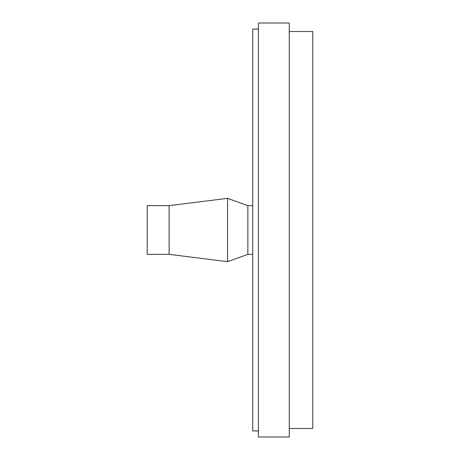 <?xml version="1.0" encoding="UTF-8"?>
<svg xmlns="http://www.w3.org/2000/svg" width="460" height="460" viewBox="0 0 460 460"><rect width="100%" height="100%" fill="white"/><g stroke="black" fill="none" stroke-linecap="round" stroke-linejoin="round"><path stroke-width="0.69" d="M289.26 31.521L312.8 31.521L312.8 428.478L289.26 428.478M289.26 230L289.26 437L258.411 437L258.411 23L289.26 23L289.26 230M258.411 430.911L252.73 430.911L252.73 29.089L258.411 29.089M247.859 254.351L247.859 205.649L227.562 198.34L227.562 261.659L247.859 254.351L252.73 254.351M169.119 254.351L147.2 254.351L147.2 205.649L169.119 205.649L169.119 254.351L227.562 261.659M252.73 205.649L247.859 205.649M169.119 205.649L227.562 198.34"/></g></svg>
